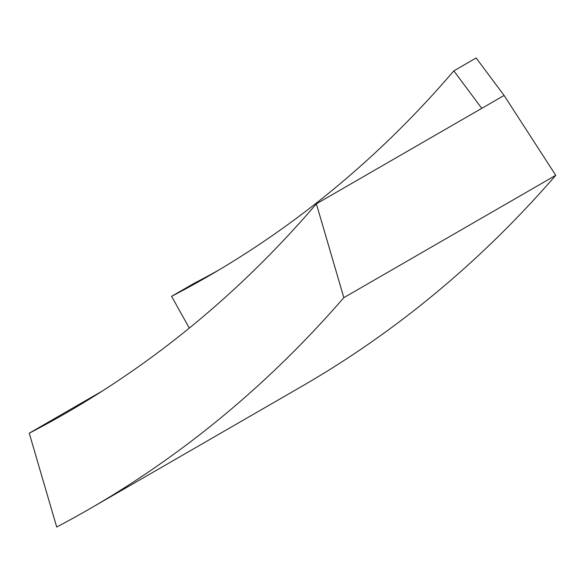 <?xml version="1.0" encoding="UTF-8"?>
<svg xmlns="http://www.w3.org/2000/svg" width="585" height="585" viewBox="0 0 585 585"><rect width="100%" height="100%" fill="white"/><g stroke="black" fill="none" stroke-linecap="round" stroke-linejoin="round"><path stroke-width="0.88" d="M219.229 269.809A2739.087 1581.423 60 0 1 193.92 283.433L171.588 296.324L189.299 328.105M102.594 390.846L29.25 433.185L56.701 527.019A2881.227 1663.484 -120 0 0 89.585 508.884L301.509 386.531A2881.227 1663.484 60 0 0 555.75 175.317L504.102 95.457L476.161 57.981L453.828 70.873A2739.087 1581.423 60 0 1 208.106 276.332A2739.087 1581.423 60 0 1 171.588 296.324M504.102 95.457L481.769 108.349L453.828 70.873M481.769 108.349L316.375 203.836L343.826 297.67L555.75 175.317M89.585 508.884A2881.227 1663.484 -120 0 0 343.826 297.67M316.375 203.836A2786.465 1608.779 60 0 1 66.405 412.856A2786.465 1608.779 60 0 1 29.25 433.185"/></g></svg>
